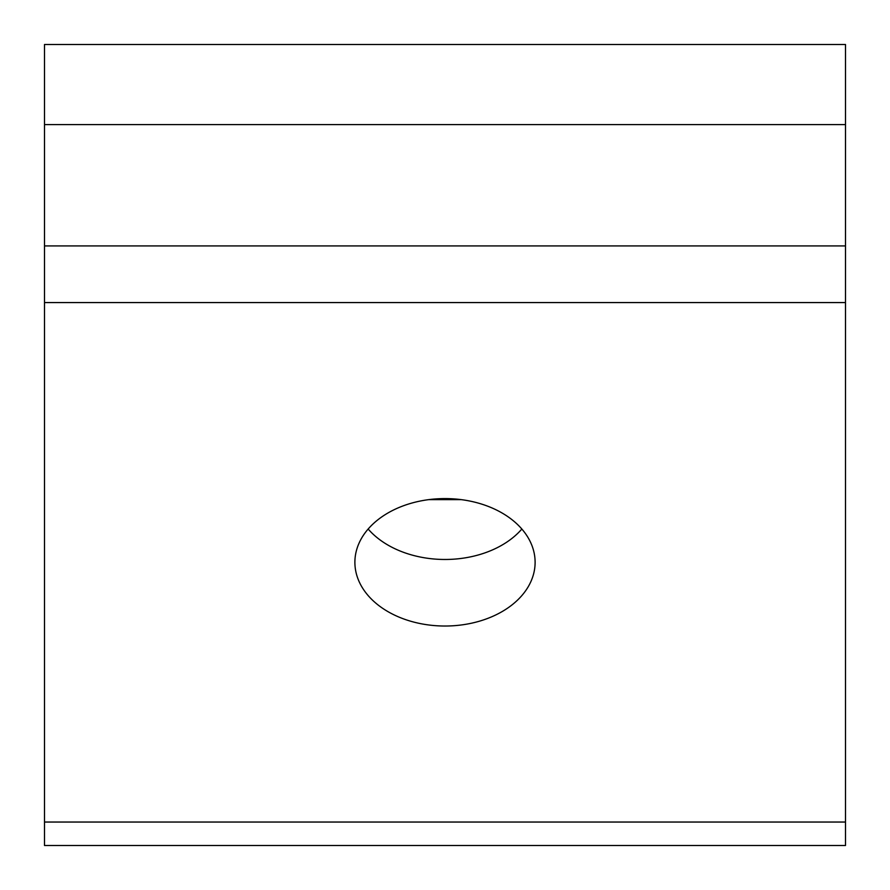 <?xml version="1.0" encoding="UTF-8"?>
<svg xmlns="http://www.w3.org/2000/svg" width="890" height="890" viewBox="0 0 890 890"><rect width="100%" height="100%" fill="white"/><g stroke="black" fill="none" stroke-linecap="round" stroke-linejoin="round"><path stroke-width="1.33" d="M44.5 845.5L845.5 845.5L845.5 44.5L44.5 44.5L44.5 845.5M461.298 499.635L428.702 499.635M445 626.026A90.112 63.724 180 0 0 535.113 562.302A90.112 63.724 180 0 0 445 498.589A90.112 63.724 180 0 0 354.887 562.302A90.112 63.724 180 0 0 445 626.026M368.149 529.027A90.112 63.724 180 0 0 445 559.476A90.112 63.724 180 0 0 521.851 529.027M44.5 302.567L845.5 302.567M44.5 822.037L845.5 822.037M44.5 245.929L845.5 245.929M44.5 124.6L845.5 124.6"/></g></svg>
